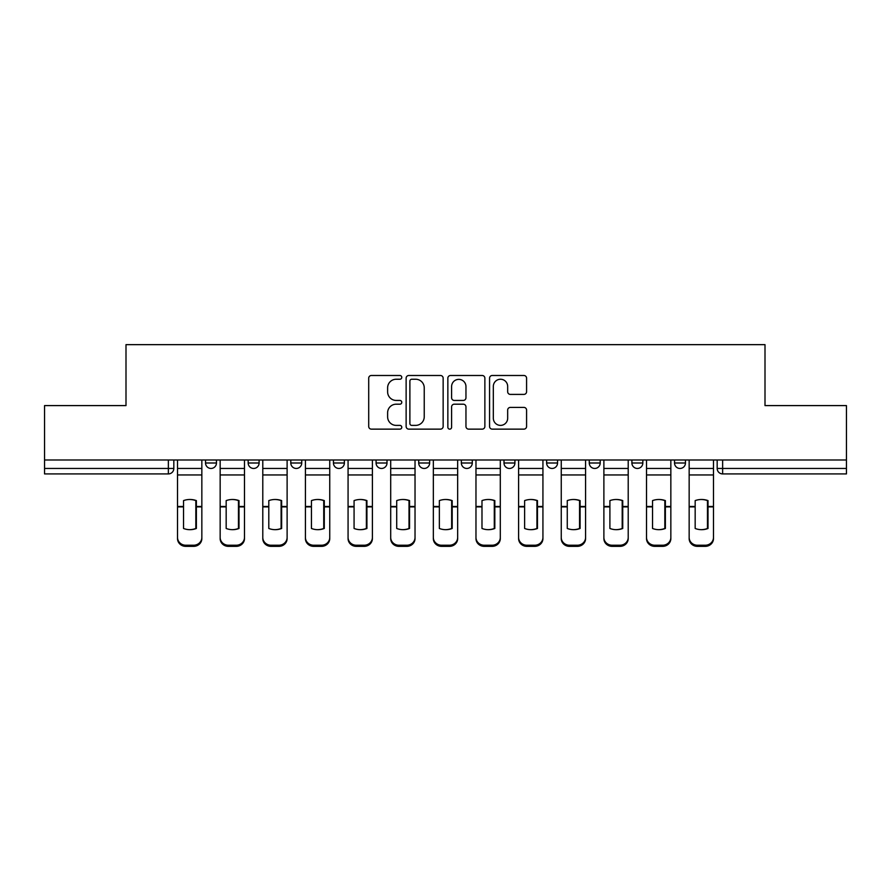 <?xml version="1.0" encoding="UTF-8"?>
<svg xmlns="http://www.w3.org/2000/svg" width="891" height="891" viewBox="0 0 891 891"><rect width="100%" height="100%" fill="white"/><g stroke="black" fill="none" stroke-linecap="round" stroke-linejoin="round"><path stroke-width="1.34" d="M401.774 377.372A1.882 1.882 0 0 0 399.892 375.49L371.391 375.49A2.684 2.684 0 0 0 368.707 378.174L368.707 426.466A2.684 2.684 0 0 0 371.391 429.139L399.892 429.139A1.882 1.882 0 0 0 401.774 427.268A1.882 1.882 0 0 0 399.892 425.386L396.205 425.386A8.587 8.587 0 0 1 387.618 416.799L387.618 412.778A8.587 8.587 0 0 1 396.205 404.191L399.892 404.191A1.882 1.882 0 0 0 401.774 402.32A1.882 1.882 0 0 0 399.892 400.438L396.205 400.438A8.587 8.587 0 0 1 387.618 391.851L387.618 387.83A8.587 8.587 0 0 1 396.205 379.243L399.892 379.243A1.882 1.882 0 0 0 401.774 377.372M674.532 459.99L674.532 462.997L685.469 462.997A5.469 5.469 0 0 1 680 468.454A5.469 5.469 0 0 1 674.532 462.997L674.532 459.99M546.629 459.99L546.629 462.997L557.554 462.997A5.469 5.469 0 0 1 552.097 468.454A5.469 5.469 0 0 1 546.629 462.997L546.629 459.99M461.349 459.99L461.349 462.997L472.286 462.997A5.469 5.469 0 0 1 466.817 468.454A5.469 5.469 0 0 1 461.349 462.997L461.349 459.99M418.714 459.99L418.714 462.997L429.651 462.997A5.469 5.469 0 0 1 424.183 468.454A5.469 5.469 0 0 1 418.714 462.997L418.714 459.99M333.446 459.99L333.446 462.997L344.371 462.997A5.469 5.469 0 0 1 338.903 468.454A5.469 5.469 0 0 1 333.446 462.997L333.446 459.99M523.908 394.401A2.684 2.684 0 0 0 526.581 391.717L526.581 378.174A2.684 2.684 0 0 0 523.908 375.49L492.244 375.49A2.684 2.684 0 0 0 489.56 378.174L489.56 426.466A2.684 2.684 0 0 0 492.244 429.139L523.908 429.139A2.684 2.684 0 0 0 526.581 426.466L526.581 410.094A2.684 2.684 0 0 0 523.908 407.41L510.354 407.41A2.684 2.684 0 0 0 507.67 410.094L507.67 418.213A7.173 7.173 0 0 1 500.497 425.386A7.173 7.173 0 0 1 493.324 418.213L493.324 386.427A7.173 7.173 0 0 1 500.497 379.243A7.173 7.173 0 0 1 507.67 386.427L507.67 391.717A2.684 2.684 0 0 0 510.354 394.401L523.908 394.401M44.55 459.99L44.55 405.594L125.999 405.594L125.999 344.65L765.001 344.65L765.001 405.594L846.45 405.594L846.45 459.99L44.55 459.99L44.55 468.454L173.823 468.454L173.823 459.99L173.823 468.454A5.469 5.469 0 0 1 168.366 473.923L44.55 473.923L44.55 468.454M443.15 378.174A2.684 2.684 0 0 0 440.466 375.49L408.813 375.49A2.684 2.684 0 0 0 406.129 378.174L406.129 426.466A2.684 2.684 0 0 0 408.813 429.139L440.466 429.139A2.684 2.684 0 0 0 443.15 426.466L443.15 378.174M450.534 375.49L482.187 375.49A2.684 2.684 0 0 1 484.871 378.174L484.871 426.466A2.684 2.684 0 0 1 482.187 429.139L468.644 429.139A2.684 2.684 0 0 1 465.96 426.466L465.96 406.875A2.684 2.684 0 0 0 463.275 404.191L454.287 404.191A2.684 2.684 0 0 0 451.603 406.875L451.603 427.268A1.882 1.882 0 0 1 449.721 429.139A1.882 1.882 0 0 1 447.85 427.268L447.85 378.174A2.684 2.684 0 0 1 450.534 375.49M717.177 459.99L717.177 468.454L846.45 468.454L846.45 473.923L722.634 473.923A5.469 5.469 0 0 1 717.177 468.454A5.469 5.469 0 0 0 722.634 473.923L722.634 459.99M846.45 459.99L846.45 468.454M685.469 459.99L685.469 462.997A5.469 5.469 0 0 1 680 468.454M642.834 459.99L642.834 462.997A5.469 5.469 0 0 1 637.366 468.454A5.469 5.469 0 0 1 631.897 462.997L642.834 462.997M631.897 459.99L631.897 462.997M600.2 459.99L600.2 462.997A5.469 5.469 0 0 1 594.731 468.454A5.469 5.469 0 0 1 589.263 462.997L600.2 462.997L600.2 459.99M589.263 459.99L589.263 462.997M557.554 459.99L557.554 462.997M514.92 459.99L514.92 462.997A5.469 5.469 0 0 1 509.452 468.454A5.469 5.469 0 0 1 503.994 462.997L514.92 462.997L514.92 459.99M503.994 459.99L503.994 462.997M472.286 459.99L472.286 462.997L472.286 459.99M429.651 462.997L429.651 459.99L429.651 462.997A5.469 5.469 0 0 1 424.183 468.454M387.006 459.99L387.006 462.997A5.469 5.469 0 0 1 381.548 468.454A5.469 5.469 0 0 1 376.08 462.997A5.469 5.469 0 0 0 381.548 468.454A5.469 5.469 0 0 0 387.006 462.997L387.006 459.99M376.08 459.99L376.08 462.997L387.006 462.997M344.371 459.99L344.371 462.997M301.737 459.99L301.737 462.997A5.469 5.469 0 0 1 296.269 468.454A5.469 5.469 0 0 1 290.8 462.997A5.469 5.469 0 0 0 296.269 468.454A5.469 5.469 0 0 0 301.737 462.997L290.8 462.997L290.8 459.99M248.166 459.99L248.166 462.997L259.103 462.997L259.103 459.99L259.103 462.997A5.469 5.469 0 0 1 253.634 468.454A5.469 5.469 0 0 1 248.166 462.997A5.469 5.469 0 0 0 253.634 468.454M216.468 459.99L216.468 462.997A5.469 5.469 0 0 1 211 468.454A5.469 5.469 0 0 1 205.531 462.997L216.468 462.997L216.468 459.99M205.531 459.99L205.531 462.997M411.765 379.243A1.882 1.882 0 0 0 409.882 381.125L409.882 423.515A1.882 1.882 0 0 0 411.765 425.386L415.651 425.386A8.587 8.587 0 0 0 424.239 416.799L424.239 387.83A8.587 8.587 0 0 0 415.651 379.243L411.765 379.243M465.96 386.56A7.173 7.173 0 0 0 458.776 379.377A7.173 7.173 0 0 0 451.603 386.56L451.603 397.754A2.684 2.684 0 0 0 454.287 400.438L463.275 400.438A2.684 2.684 0 0 0 465.96 397.754L465.96 386.56M195.831 528.675L195.831 500.408M189.683 499.495A16.94 14.913 180 0 1 195.831 500.597M177.521 508.026L177.521 537.451A8.197 7.774 0 0 0 185.718 545.225L193.648 545.225A8.197 7.774 0 0 0 201.845 537.451L201.845 538.576A8.197 7.774 180 0 1 193.648 546.35L193.648 545.225M189.683 529.666A16.94 16.071 180 0 0 195.831 528.474M196.376 506.89L196.376 500.597A16.94 14.913 180 0 0 189.95 499.483A16.94 14.913 180 0 0 183.535 500.597L183.535 528.474A16.94 16.071 180 0 0 196.376 528.474L196.376 506.89L201.845 506.89L201.845 538.576M201.845 459.99L201.845 506.89M177.521 459.99L177.521 538.576A8.197 7.774 180 0 0 185.718 546.35L193.648 546.35M238.465 528.675L238.465 500.408M232.317 499.495A16.94 14.913 180 0 1 238.465 500.597M220.155 508.026L220.155 537.451A8.197 7.774 0 0 0 228.352 545.225L236.282 545.225A8.197 7.774 0 0 0 244.479 537.451L244.479 538.576A8.197 7.774 180 0 1 236.282 546.35L236.282 545.225M232.317 529.666A16.94 16.071 180 0 0 238.465 528.474M281.099 528.675L281.099 500.408M274.951 499.495A16.94 14.913 180 0 1 281.099 500.597M262.789 508.026L262.789 537.451A8.197 7.774 0 0 0 270.987 545.225L278.916 545.225A8.197 7.774 0 0 0 287.114 537.451L287.114 538.576A8.197 7.774 180 0 1 278.916 546.35L278.916 545.225M274.951 529.666A16.94 16.071 180 0 0 281.099 528.474M239.011 506.89L239.011 500.597A16.94 14.913 180 0 0 232.584 499.483A16.94 14.913 180 0 0 226.169 500.597L226.169 528.474A16.94 16.071 180 0 0 239.011 528.474L239.011 506.89L244.479 506.89L244.479 538.576M244.479 459.99L244.479 506.89M220.155 459.99L220.155 538.576A8.197 7.774 180 0 0 228.352 546.35L236.282 546.35M281.645 506.89L281.645 500.597A16.94 14.913 180 0 0 275.23 499.483A16.94 14.913 180 0 0 268.804 500.597L268.804 528.474A16.94 16.071 180 0 0 281.645 528.474L281.645 506.89L287.114 506.89L287.114 538.576M287.114 459.99L287.114 506.89M262.789 459.99L262.789 538.576A8.197 7.774 180 0 0 270.987 546.35L278.916 546.35M323.734 528.675L323.734 500.408M317.586 499.495A16.94 14.913 180 0 1 323.734 500.597M305.424 508.026L305.424 537.451A8.197 7.774 0 0 0 313.632 545.225L321.551 545.225A8.197 7.774 0 0 0 329.748 537.451L329.748 538.576A8.197 7.774 180 0 1 321.551 546.35L321.551 545.225M317.586 529.666A16.94 16.071 180 0 0 323.734 528.474M366.379 528.675L366.379 500.408M360.231 499.495A16.94 14.913 180 0 1 366.379 500.597M348.069 508.026L348.069 537.451A8.197 7.774 0 0 0 356.266 545.225L364.185 545.225A8.197 7.774 0 0 0 372.393 537.451L372.393 538.576A8.197 7.774 180 0 1 364.185 546.35L364.185 545.225M360.231 529.666A16.94 16.071 180 0 0 366.379 528.474M409.014 528.675L409.014 500.408M402.866 499.495A16.94 14.913 180 0 1 409.014 500.597M390.704 508.026L390.704 537.451A8.197 7.774 0 0 0 398.901 545.225L406.831 545.225A8.197 7.774 0 0 0 415.028 537.451L415.028 538.576A8.197 7.774 180 0 1 406.831 546.35L406.831 545.225M402.866 529.666A16.94 16.071 180 0 0 409.014 528.474M324.291 506.89L324.291 500.597A16.94 14.913 180 0 0 317.864 499.483A16.94 14.913 180 0 0 311.438 500.597L311.438 528.474A16.94 16.071 180 0 0 324.291 528.474L324.291 506.89L329.748 506.89L329.748 538.576M329.748 459.99L329.748 506.89M305.424 459.99L305.424 538.576A8.197 7.774 180 0 0 313.632 546.35L321.551 546.35M366.925 506.89L366.925 500.597A16.94 14.913 180 0 0 360.499 499.483A16.94 14.913 180 0 0 354.072 500.597L354.072 528.474A16.94 16.071 180 0 0 366.925 528.474L366.925 506.89L372.393 506.89L372.393 538.576M372.393 459.99L372.393 506.89M348.069 459.99L348.069 538.576A8.197 7.774 180 0 0 356.266 546.35L364.185 546.35M409.559 506.89L409.559 500.597A16.94 14.913 180 0 0 403.133 499.483A16.94 14.913 180 0 0 396.718 500.597L396.718 528.474A16.94 16.071 180 0 0 409.559 528.474L409.559 506.89L415.028 506.89L415.028 538.576M415.028 459.99L415.028 506.89M390.704 459.99L390.704 538.576A8.197 7.774 180 0 0 398.901 546.35L406.831 546.35M451.648 528.675L451.648 500.408M445.5 499.495A16.94 14.913 180 0 1 451.648 500.597M433.338 508.026L433.338 537.451A8.197 7.774 0 0 0 441.535 545.225L449.465 545.225A8.197 7.774 0 0 0 457.662 537.451L457.662 538.576A8.197 7.774 180 0 1 449.465 546.35L449.465 545.225M445.5 529.666A16.94 16.071 180 0 0 451.648 528.474M452.194 506.89L452.194 500.597A16.94 14.913 180 0 0 445.778 499.483A16.94 14.913 180 0 0 439.352 500.597L439.352 528.474A16.94 16.071 180 0 0 452.194 528.474L452.194 506.89L457.662 506.89L457.662 538.576M457.662 459.99L457.662 506.89M433.338 459.99L433.338 538.576A8.197 7.774 180 0 0 441.535 546.35L449.465 546.35M494.282 528.675L494.282 500.408M488.134 499.495A16.94 14.913 180 0 1 494.282 500.597M475.972 508.026L475.972 537.451A8.197 7.774 0 0 0 484.169 545.225L492.099 545.225A8.197 7.774 0 0 0 500.296 537.451L500.296 538.576A8.197 7.774 180 0 1 492.099 546.35L492.099 545.225M488.134 529.666A16.94 16.071 180 0 0 494.282 528.474M494.828 506.89L494.828 500.597A16.94 14.913 180 0 0 488.413 499.483A16.94 14.913 180 0 0 481.986 500.597L481.986 528.474A16.94 16.071 180 0 0 494.828 528.474L494.828 506.89L500.296 506.89L500.296 538.576M500.296 459.99L500.296 506.89M475.972 459.99L475.972 538.576A8.197 7.774 180 0 0 484.169 546.35L492.099 546.35M536.928 528.675L536.928 500.408M530.769 499.495A16.94 14.913 180 0 1 536.928 500.597M518.607 508.026L518.607 537.451A8.197 7.774 0 0 0 526.815 545.225L534.734 545.225A8.197 7.774 0 0 0 542.931 537.451L542.931 538.576A8.197 7.774 180 0 1 534.734 546.35L534.734 545.225M530.769 529.666A16.94 16.071 180 0 0 536.928 528.474M537.473 506.89L537.473 500.597A16.94 14.913 180 0 0 531.047 499.483A16.94 14.913 180 0 0 524.621 500.597L524.621 528.474A16.94 16.071 180 0 0 537.473 528.474L537.473 506.89L542.931 506.89L542.931 538.576M542.931 459.99L542.931 506.89M518.607 459.99L518.607 538.576A8.197 7.774 180 0 0 526.815 546.35L534.734 546.35M579.562 528.675L579.562 500.408M573.414 499.495A16.94 14.913 180 0 1 579.562 500.597M561.252 508.026L561.252 537.451A8.197 7.774 0 0 0 569.449 545.225L577.368 545.225A8.197 7.774 0 0 0 585.576 537.451L585.576 538.576A8.197 7.774 180 0 1 577.368 546.35L577.368 545.225M573.414 529.666A16.94 16.071 180 0 0 579.562 528.474M580.108 506.89L580.108 500.597A16.94 14.913 180 0 0 573.681 499.483A16.94 14.913 180 0 0 567.266 500.597L567.266 528.474A16.94 16.071 180 0 0 580.108 528.474L580.108 506.89L585.576 506.89L585.576 538.576M585.576 459.99L585.576 506.89M561.252 459.99L561.252 538.576A8.197 7.774 180 0 0 569.449 546.35L577.368 546.35M622.196 528.675L622.196 500.408M616.049 499.495A16.94 14.913 180 0 1 622.196 500.597M603.886 508.026L603.886 537.451A8.197 7.774 0 0 0 612.084 545.225L620.013 545.225A8.197 7.774 0 0 0 628.211 537.451L628.211 538.576A8.197 7.774 180 0 1 620.013 546.35L620.013 545.225M616.049 529.666A16.94 16.071 180 0 0 622.196 528.474M622.742 506.89L622.742 500.597A16.94 14.913 180 0 0 616.316 499.483A16.94 14.913 180 0 0 609.901 500.597L609.901 528.474A16.94 16.071 180 0 0 622.742 528.474L622.742 506.89L628.211 506.89L628.211 538.576M628.211 459.99L628.211 506.89M603.886 459.99L603.886 538.576A8.197 7.774 180 0 0 612.084 546.35L620.013 546.35M664.831 528.675L664.831 500.408M658.683 499.495A16.94 14.913 180 0 1 664.831 500.597M646.521 508.026L646.521 537.451A8.197 7.774 0 0 0 654.718 545.225L662.648 545.225A8.197 7.774 0 0 0 670.845 537.451L670.845 538.576A8.197 7.774 180 0 1 662.648 546.35L662.648 545.225M658.683 529.666A16.94 16.071 180 0 0 664.831 528.474M665.377 506.89L665.377 500.597A16.94 14.913 180 0 0 658.961 499.483A16.94 14.913 180 0 0 652.535 500.597L652.535 528.474A16.94 16.071 180 0 0 665.377 528.474L665.377 506.89L670.845 506.89L670.845 538.576M670.845 459.99L670.845 506.89M646.521 459.99L646.521 538.576A8.197 7.774 180 0 0 654.718 546.35L662.648 546.35M707.465 528.675L707.465 500.408M701.317 499.495A16.94 14.913 180 0 1 707.465 500.597M689.155 508.026L689.155 537.451A8.197 7.774 0 0 0 697.352 545.225L705.282 545.225A8.197 7.774 0 0 0 713.479 537.451L713.479 538.576A8.197 7.774 180 0 1 705.282 546.35L705.282 545.225M701.317 529.666A16.94 16.071 180 0 0 707.465 528.474M708.022 506.89L708.022 500.597A16.94 14.913 180 0 0 701.596 499.483A16.94 14.913 180 0 0 695.169 500.597L695.169 528.474A16.94 16.071 180 0 0 708.022 528.474L708.022 506.89L713.479 506.89L713.479 538.576M713.479 459.99L713.479 506.89M689.155 459.99L689.155 538.576A8.197 7.774 180 0 0 697.352 546.35L705.282 546.35M168.366 459.99L168.366 473.923M196.376 506.467L201.845 506.467M177.521 506.467L183.535 506.467M177.521 474.948L201.845 474.948M177.521 506.89L183.535 506.89M177.521 468.454L201.845 468.454M185.718 545.225L185.718 546.35M239.011 506.467L244.479 506.467M220.155 506.467L226.169 506.467M220.155 474.948L244.479 474.948M220.155 506.89L226.169 506.89M220.155 468.454L244.479 468.454M228.352 545.225L228.352 546.35M281.645 506.467L287.114 506.467M262.789 506.467L268.804 506.467M262.789 474.948L287.114 474.948M262.789 506.89L268.804 506.89M262.789 468.454L287.114 468.454M270.987 545.225L270.987 546.35M324.291 508.026L323.734 508.026M324.291 504.774L323.734 504.774M324.291 506.467L329.748 506.467M305.424 506.467L311.438 506.467M305.424 474.948L329.748 474.948M305.424 506.89L311.438 506.89M305.424 468.454L329.748 468.454M313.632 545.225L313.632 546.35M366.925 506.467L372.393 506.467M348.069 506.467L354.072 506.467M348.069 474.948L372.393 474.948M348.069 506.89L354.072 506.89M348.069 468.454L372.393 468.454M356.266 545.225L356.266 546.35M409.559 506.467L415.028 506.467M390.704 506.467L396.718 506.467M390.704 474.948L415.028 474.948M390.704 506.89L396.718 506.89M390.704 468.454L415.028 468.454M398.901 545.225L398.901 546.35M452.194 506.467L457.662 506.467M433.338 506.467L439.352 506.467M433.338 474.948L457.662 474.948M433.338 506.89L439.352 506.89M433.338 468.454L457.662 468.454M441.535 545.225L441.535 546.35M494.828 506.467L500.296 506.467M475.972 506.467L481.986 506.467M475.972 474.948L500.296 474.948M475.972 506.89L481.986 506.89M475.972 468.454L500.296 468.454M484.169 545.225L484.169 546.35M537.473 506.467L542.931 506.467M518.607 506.467L524.621 506.467M518.607 474.948L542.931 474.948M518.607 506.89L524.621 506.89M518.607 468.454L542.931 468.454M526.815 545.225L526.815 546.35M580.108 506.467L585.576 506.467M561.252 506.467L567.266 506.467M561.252 474.948L585.576 474.948M561.252 506.89L567.266 506.89M561.252 468.454L585.576 468.454M569.449 545.225L569.449 546.35M622.742 506.467L628.211 506.467M603.886 506.467L609.901 506.467M603.886 474.948L628.211 474.948M603.886 506.89L609.901 506.89M603.886 468.454L628.211 468.454M612.084 545.225L612.084 546.35M665.377 506.467L670.845 506.467M646.521 506.467L652.535 506.467M646.521 474.948L670.845 474.948M646.521 506.89L652.535 506.89M646.521 468.454L670.845 468.454M654.718 545.225L654.718 546.35M708.022 508.026L707.465 508.026M708.022 504.774L707.465 504.774M708.022 506.467L713.479 506.467M689.155 506.467L695.169 506.467M689.155 474.948L713.479 474.948M689.155 506.89L695.169 506.89M689.155 468.454L713.479 468.454M697.352 545.225L697.352 546.35"/></g></svg>
